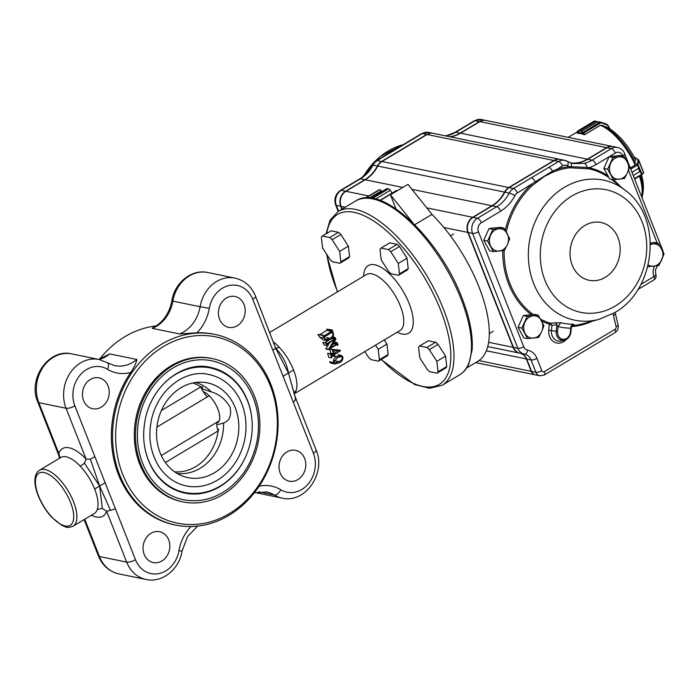<?xml version="1.0" encoding="UTF-8"?>
<svg xmlns="http://www.w3.org/2000/svg" width="699" height="699" viewBox="0 0 699 699"><rect width="100%" height="100%" fill="white"/><g stroke="black" fill="none" stroke-linecap="round" stroke-linejoin="round"><path stroke-width="1.05" d="M613.084 313.536A15.754 13.29 101.6 0 0 613.425 315.354L616.116 326.582A2.254 1.896 -78.4 0 1 615.05 329.299L544.329 371.632A2.254 1.896 -78.4 0 1 541.804 370.697L536.937 358.334A15.754 13.29 101.6 0 0 527.675 350.19A6.754 5.697 -78.4 0 1 523.708 346.695L478.448 231.78A6.754 5.697 -78.4 0 1 481.349 222.71L500.633 211.168A38.262 32.268 101.6 0 0 514.875 195.685A6.754 5.697 -78.4 0 1 517.391 192.95L552.437 171.159A1.127 0.507 -111.7 0 0 553.075 172.111L557.356 170.547A79.686 67.209 -78.4 0 1 569.807 167.777L589.283 168.861A1.127 0.603 103 0 1 589.074 167.708L587.116 167.445A4.5 2.246 -103.6 0 0 584.347 163.339L573.704 163.583L570.244 162.596A4.5 2.394 -69.6 0 0 570.052 162.544M553.075 172.111L544.154 176.524L532.341 185.523L531.354 184.597A80.778 68.126 101.6 0 0 505.246 230.233M572.787 324.86A2.254 2.114 -111.6 0 1 573.241 324.782C574.412 324.476 574.272 324.292 572.822 324.214A76.803 64.771 -78.4 0 1 560.808 322.72L550.034 323.165L549.292 324.118L550.061 323.174L551.948 325.288A2187.337 1576.734 -89 0 0 556.823 324.747L556.221 331.343L551.467 330.583L551.948 325.288L549.335 324.126M450.243 136.847A33.762 28.476 -78.4 0 0 460.58 133.168L479.864 121.626L606.618 147.638A11.254 9.489 -78.4 0 1 612.778 146.51A11.254 9.489 -78.4 0 1 612.953 146.545M606.618 147.638L587.335 159.18A33.762 28.476 -78.4 0 1 571.293 162.954M342.143 209.071L341.095 206.406A11.254 9.489 -78.4 0 1 345.935 191.281L365.219 179.739A33.762 28.476 -78.4 0 0 377.783 166.074A11.254 9.489 -78.4 0 1 381.977 161.521L427.124 134.496L553.879 160.508A11.254 9.489 -78.4 0 1 560.039 159.381A11.254 9.489 -78.4 0 1 560.214 159.416M553.879 160.508L508.732 187.533A11.254 9.489 -78.4 0 0 504.538 192.094A33.762 28.476 -78.4 0 1 491.974 205.759L472.69 217.302A11.254 9.489 -78.4 0 0 467.849 232.418L513.11 347.333A11.254 9.489 -78.4 0 0 519.593 353.126A11.254 9.489 -78.4 0 0 519.724 353.152A11.254 9.489 -78.4 0 1 519.776 353.161M520.047 353.222A11.254 9.489 -78.4 0 1 526.338 358.971L531.205 371.335A6.754 5.697 -78.4 0 0 535.093 374.804A6.754 5.697 -78.4 0 0 535.277 374.839M427.124 134.496A11.254 9.489 -78.4 0 1 433.284 133.36L560.039 159.381M479.864 121.626A11.254 9.489 -78.4 0 1 486.023 120.49L612.778 146.51M524.495 354.131A11.254 9.489 -78.4 0 1 524.591 354.148A11.254 9.489 -78.4 0 1 531.074 359.941L535.941 372.305A6.754 5.697 101.6 0 0 539.829 375.782L535.451 374.882A6.754 5.697 -78.4 0 1 531.563 371.405L526.697 359.041A11.254 9.489 101.6 0 0 520.406 353.292M524.189 354.07L520.082 353.222A11.254 9.489 -78.4 0 1 519.942 353.196A11.254 9.489 -78.4 0 1 513.468 347.403L468.208 232.487A11.254 9.489 -78.4 0 1 473.048 217.372L492.332 205.829A33.762 28.476 101.6 0 0 504.896 192.164A11.254 9.489 -78.4 0 1 509.09 187.612L554.237 160.587A11.254 9.489 -78.4 0 1 560.388 159.451L564.766 160.351A11.254 9.489 101.6 0 0 558.615 161.486L554.237 160.587M570.401 162.666L573.704 163.583M571.467 163.016A33.762 28.476 101.6 0 0 587.693 159.258L606.977 147.716A11.254 9.489 -78.4 0 1 613.128 146.58L617.505 147.48A11.254 9.489 101.6 0 0 611.354 148.616L606.977 147.716M535.923 182.378A1.127 0.446 -129.9 0 1 535.058 181.565A4.5 1.914 -120.9 0 0 531.415 177.764L513.468 188.512L509.09 187.612M557.356 170.547A1.127 0.542 71.5 0 1 556.71 169.42L552.437 171.159A4.5 1.914 -120.9 0 0 548.794 167.358L531.415 177.764M571.747 167.55A1.127 0.647 83.6 0 1 571.249 166.563A4.5 2.394 -69.6 0 0 570.244 162.596L564.766 160.351A11.254 9.489 101.6 0 1 566.976 161.154M587.326 168.424A1.127 0.542 102.1 0 1 587.116 167.445L569.336 166.598A80.778 68.126 101.6 0 0 556.71 169.42L562.538 165.925A6.754 5.697 -78.4 0 1 567.562 165.724A38.262 32.268 101.6 0 0 569.336 166.598A1.127 0.585 83.5 0 0 569.807 167.777M555.539 322.554A2.254 1.555 -96.4 0 1 556.823 324.747L558.038 326.608A81.163 68.458 101.6 0 0 570.742 328.181L570.384 332.069A7.567 6.378 -78.4 0 1 563.298 339.295A7.567 6.378 -78.4 0 1 557.592 331.475L558.038 326.608L560.808 322.72M572.822 324.214A4.5 2.385 -89.2 0 0 570.742 328.181L572.63 324.913M341.881 209.228L340.736 206.327A11.254 9.489 -78.4 0 1 345.586 191.211L364.861 179.669A33.762 28.476 101.6 0 0 377.434 166.004A11.254 9.489 -78.4 0 1 381.619 161.452L426.766 134.426A11.254 9.489 -78.4 0 1 432.926 133.291A11.254 9.489 -78.4 0 1 433.1 133.326M449.894 136.768A33.762 28.476 101.6 0 0 460.23 133.098L479.505 121.556A11.254 9.489 -78.4 0 1 485.665 120.42A11.254 9.489 -78.4 0 1 485.84 120.455M445.237 135.816L447.596 135.388A4.5 2.246 76.4 0 1 448.129 135.388L445.446 135.859M376.49 160.648A4.5 1.914 59.1 0 1 377.242 160.552A11.254 9.489 101.6 0 0 373.056 165.104A33.762 28.476 -78.4 0 1 360.483 178.769A4.5 1.914 59.1 0 0 359.732 178.865C364.939 175.711 369.124 171.15 372.296 165.165L376.49 160.648L394.437 149.901A4.5 1.914 59.1 0 1 395.188 149.804L377.242 160.552L381.785 161.635M411.72 139.564A4.5 1.914 59.1 0 1 411.816 139.503L394.437 149.918M421.637 133.623L428.548 132.391A11.254 9.489 101.6 0 0 422.388 133.526A4.5 1.914 59.1 0 0 421.637 133.623L411.825 139.494A4.5 1.914 59.1 0 1 412.576 139.398L395.188 149.804M650.393 242.92L654.465 242.474L658.275 243.261L650.428 244.196M647.728 266.747L658.781 265.541L661.743 259.74L664.05 253.798L658.275 243.261M648.2 264.895A11.254 9.489 101.6 0 0 653.591 266.205A11.254 9.489 101.6 0 0 661.743 259.74A11.254 9.489 101.6 0 0 661.499 248.599A11.254 9.489 101.6 0 0 653.084 243.934A11.254 9.489 101.6 0 0 650.437 244.659M607.676 169.184L613.451 179.722L624.495 178.516L627.466 172.705L629.773 166.773L623.997 156.235L612.953 157.441L607.676 169.184L603.866 168.398L609.135 156.655L612.953 157.441M613.451 179.722L609.642 178.935L603.866 168.398M609.135 156.655L620.188 155.449L623.997 156.235M610.9 174.523A11.254 9.489 101.6 0 0 619.305 179.18A11.254 9.489 101.6 0 0 627.466 172.705A11.254 9.489 101.6 0 0 627.213 161.574A11.254 9.489 101.6 0 0 618.807 156.908A11.254 9.489 101.6 0 0 610.646 163.383A11.254 9.489 101.6 0 0 610.9 174.523M487.587 241.068L493.363 251.605L504.407 250.391L507.378 244.589L509.685 238.656L503.909 228.119L492.865 229.324L487.587 241.068L483.778 240.281L489.047 228.538L492.865 229.324M493.363 251.605L489.553 250.819L483.778 240.281M489.047 228.538L500.1 227.332L503.909 228.119M490.812 246.398A11.254 9.489 101.6 0 0 499.217 251.063A11.254 9.489 101.6 0 0 507.378 244.589A11.254 9.489 101.6 0 0 507.125 233.457A11.254 9.489 101.6 0 0 498.719 228.791A11.254 9.489 101.6 0 0 490.558 235.266A11.254 9.489 101.6 0 0 490.812 246.398M521.873 328.093L527.649 338.631L538.693 337.425L541.664 331.614L543.962 325.682L538.186 315.144L527.142 316.35L521.873 328.093L518.055 327.307L523.333 315.564L527.142 316.35M527.649 338.631L523.831 337.844L518.055 327.307M523.333 315.564L534.377 314.358L538.186 315.144M525.089 333.423A11.254 9.489 101.6 0 0 533.503 338.089A11.254 9.489 101.6 0 0 541.664 331.614A11.254 9.489 101.6 0 0 541.41 320.483A11.254 9.489 101.6 0 0 532.996 315.817A11.254 9.489 101.6 0 0 524.844 322.291A11.254 9.489 101.6 0 0 525.089 333.423M594.465 120.971L595.513 121.547L594.465 120.971L577.61 131.062L579.768 130.966L577.418 131.377L577.182 132.05L583.324 133.291L581.69 131.351L583.831 132.976A1.127 0.481 59.1 0 1 583.883 133.063L584.766 134.654L600.301 125.357L601.402 125.261M600.258 122.045L597.427 121.941L600.922 122.43L600.083 122.107L582.975 132.504M577.173 131.709L594.395 120.971L600.922 122.43M600.965 122.194L606.776 124.212L607.859 125.479L601.28 122.648L583.831 132.976M577.094 131.954L577.453 133.308M601.254 122.29L606.802 124.562M635.164 163.426L634.439 164.09M630.743 169.106L637.881 164.824L637.567 163.653L638.519 168.38L638.047 164.754M641.717 174.06L639.786 171.587L633.259 175.501L639.786 171.578L642.04 174.234L634.439 178.49M637.645 163.924L642.128 174.208L634.666 179.066L641.892 174.689M630.306 167.996L637.567 163.653L638.1 159.293L643.665 172.906L642.066 174.601M638.222 159.468L638.685 160.289L638.056 163.898M638.187 160.036L638.685 160.289M577.374 133.247L577.26 133.317A46.719 19.86 -120.9 0 1 584.364 134.776L584.722 134.566M395.975 208.852L390.453 194.82L407.928 184.361L431.982 214.375A99.031 42.097 59.1 0 1 483.463 299.6A99.031 42.097 59.1 0 1 477.775 361.348L466.652 367.997M431.982 214.375L414.743 224.694M386.381 188.94A2.254 0.961 59.1 0 1 386.556 188.756A2.254 0.961 59.1 0 1 386.8 188.695A99.031 42.097 59.1 0 1 388.583 188.774A2.254 0.961 59.1 0 1 390.278 190.285L391.99 193.151M379.915 200.377L396.42 190.495A2.254 0.961 59.1 0 1 396.892 190.477A99.031 42.097 59.1 0 1 397.425 190.652M390.453 194.82L413.004 222.981M378.15 190.338A2.254 0.961 59.1 0 1 378.194 190.303A2.254 0.961 59.1 0 1 378.246 190.277A99.031 42.097 59.1 0 1 379.714 189.726A2.254 0.961 59.1 0 1 381.374 190.853L381.881 191.552M294.218 393.659A32.635 13.875 -120.9 0 0 296.193 390.409C297.739 385.402 296.865 378.596 293.563 369.998C290.076 361.357 285.271 353.746 279.163 347.167A32.635 13.875 -120.9 0 0 273.615 342.126M331.658 357.879L328.748 357.285A32.635 13.875 -120.9 0 0 327.595 353.327L330.382 353.642L331.719 354.812L333.51 353.746L332.156 349.474L340.212 350.182L340.448 350.802L334.218 354.533L334.873 356.184L333.895 354.725L332.104 355.791L331.658 357.879L330.382 353.642M330.243 353.607L330.907 353.213A32.635 13.875 -120.9 0 0 329.517 349.151L340.212 350.182M319.915 334.568L326.966 330.339L327.001 329.526A32.635 13.875 -120.9 0 0 326.739 329.15L332.13 329.945L333.205 332.663C334.017 335.703 333.082 337.966 330.382 339.434L326.389 340.562L323.899 338.063L322.877 335.485L324.039 335.87L331.658 331.3L332.13 329.945M323.899 338.063L319.749 337.206L323.06 339.871L326.389 340.562M319.749 337.206A32.635 13.875 -120.9 0 0 317.87 334.454L323.261 335.249M332.375 344.764L334.305 343.602L334.498 342.807A32.635 13.875 -120.9 0 0 334.288 342.318L337.11 342.589L338.089 345.061L336.132 344.974M337.696 345.297L336.866 344.537L328.434 349.579L326.049 349.089A32.635 13.875 -120.9 0 0 325.883 348.687L329.771 342.493M328.434 349.579L334.445 339.697L327.246 344.004L326.835 345.516L324.17 344.965A32.635 13.875 -120.9 0 0 322.859 342.423L326.241 342.807L327.071 343.567L326.512 343.454M324.965 342.545L328.923 340.177M331.623 338.561L334.699 339.006L334.882 338.141L332.523 337.661M333.388 362.554L329.517 361.759L330.618 363.043L335.074 363.943L333.388 362.554C333.205 359.749 334.384 357.739 336.927 356.534L341.191 355.433L342.894 356.866C343.06 359.627 341.89 361.601 339.382 362.79L335.074 363.943M39.572 470.191L60.734 457.522A32.635 13.875 59.1 0 1 80.271 466.224C86.379 472.795 91.185 480.405 94.68 489.047C97.974 497.653 98.847 504.46 97.301 509.457A32.635 13.875 59.1 0 1 94.26 513.529L73.098 526.198C65.645 528.767 66.012 526.548 62.106 525.552L51.927 517.513C40.594 505.237 34.26 488.54 34.95 480.091C35.116 475.311 36.663 472.008 39.572 470.191A32.635 13.875 59.1 0 1 73.509 501.716A32.635 13.875 59.1 0 1 73.098 526.198M156.218 325.9A97.344 82.098 101.6 0 0 99.581 359.155M229.001 515.312A97.344 82.098 101.6 0 0 277.739 414.577A97.344 82.098 101.6 0 0 214.873 334.41A97.344 82.098 101.6 0 0 114.881 413.258A97.344 82.098 101.6 0 0 175.737 525.124A97.344 82.098 101.6 0 0 229.001 515.312M136.908 359.496C136.253 362.982 134.191 367.298 130.722 372.436A40.516 34.172 101.6 0 1 107.48 369.29A6.754 3.478 121.3 0 0 107.436 362.79L114.601 365.612A33.762 28.476 101.6 0 0 136.908 359.496L109.664 353.904L98.742 359.426M130.722 372.436A97.344 82.098 101.6 0 0 174.549 524.879L175.737 525.124M214.873 334.41L213.693 334.166A97.344 82.098 101.6 0 0 196.935 332.803L179.573 333.956L152.321 328.364L152.932 327.744C162.893 322.632 169.193 313.685 171.84 300.876L172.871 301.129A33.762 28.476 101.6 0 1 207.786 272.514L235.039 278.106A33.762 28.476 101.6 0 0 200.115 306.721L172.871 301.129A33.762 28.476 101.6 0 1 152.321 328.364M229.412 513.573A95.09 80.202 101.6 0 0 243.995 349.946A95.09 80.202 101.6 0 0 116.078 426.512A95.09 80.202 101.6 0 0 229.412 513.573M212.382 358.596L211.194 358.351A73.15 61.695 101.6 0 0 148.721 387.298A73.15 61.695 101.6 0 0 139.678 464.014A73.15 61.695 101.6 0 0 181.784 501.664L182.972 501.908A73.15 61.695 -78.4 0 1 137.24 417.853A73.15 61.695 -78.4 0 1 212.382 358.596A73.15 61.695 -78.4 0 1 254.488 396.246A73.15 61.695 -78.4 0 1 245.445 472.97A73.15 61.695 -78.4 0 1 182.972 501.908M94.68 489.047L99.625 486.015L110.486 510.349L115.44 508.863L94.889 456.683L90.346 459.208L99.625 486.015L84.474 463.175L86.091 459.094L90.346 459.208M161.897 560.982A15.754 13.29 101.6 0 0 169.778 544.678A15.754 13.29 101.6 0 0 159.608 531.703A15.754 13.29 101.6 0 0 143.426 544.469A15.754 13.29 101.6 0 0 153.273 562.573A15.754 13.29 101.6 0 0 161.897 560.982M101.294 407.141A15.754 13.29 101.6 0 0 109.184 390.837A15.754 13.29 101.6 0 0 99.005 377.862A15.754 13.29 101.6 0 0 82.823 390.627A15.754 13.29 101.6 0 0 92.67 408.732A15.754 13.29 101.6 0 0 101.294 407.141M275.668 348.268L272.802 350.182L293.353 402.362L295.817 399.417L288.442 372.995L275.668 348.268L255.511 296.149A6.754 2.219 158.5 0 1 252.776 299.355A27.008 22.779 101.6 0 0 229.298 285.48A27.008 22.779 101.6 0 0 209.298 308.338A40.516 34.172 101.6 0 1 196.935 332.803M237.258 325.751A15.754 13.29 101.6 0 0 245.148 309.456A15.754 13.29 101.6 0 0 234.969 296.472A15.754 13.29 101.6 0 0 218.787 309.238A15.754 13.29 101.6 0 0 228.634 327.342A15.754 13.29 101.6 0 0 237.258 325.751M297.853 479.593A15.754 13.29 101.6 0 0 305.743 463.297A15.754 13.29 101.6 0 0 295.572 450.322A15.754 13.29 101.6 0 0 279.39 463.079A15.754 13.29 101.6 0 0 289.237 481.183A15.754 13.29 101.6 0 0 297.853 479.593M323.419 335.634L324.039 335.87L323.471 335.747M324.266 337.8L326.171 339.531L329.814 338.333C332.217 337.285 333.213 335.476 332.82 332.907L332.06 332.322L324.441 336.883L324.266 337.8M331.527 332.637L332.82 332.907L332.06 332.322M331.658 331.3L326.966 330.339M322.877 335.485L317.87 334.454M331.745 330.173L326.739 329.15M331.885 330.522L327.001 329.526M329.814 338.333L326.459 337.643M334.882 338.141L335.109 337.503L335.878 339.469L330.409 347.709L336.7 344.091L334.305 343.602M335.109 337.503L332.942 337.058M334.725 337.731L332.759 337.329M326.433 343.288L327.071 343.567L334.699 339.006M326.835 345.516L325.856 343.043L322.859 342.423M328.277 349.177L325.883 348.687M336.866 344.537L337.512 344.817L336.682 344.642M336.7 344.091L336.726 342.825L334.288 342.318M336.918 343.305L334.498 342.807M330.653 354.314L331.719 354.812L330.802 354.629M338.709 350.627L332.427 349.989L333.834 353.545L338.185 350.522M334.541 356.376L332.008 355.861M332.156 349.474L329.788 348.984M331.885 349.631L329.517 349.151M333.51 353.746L330.907 353.213M330.059 353.834L327.595 353.327M333.17 351.859L335.773 350.295M342.51 357.093L341.628 356.411L337.381 357.696L333.773 362.327L334.655 363.043L338.928 361.628C341.016 360.763 342.204 359.251 342.51 357.093L339.88 356.551M336.927 356.534L334.838 356.106M338.928 361.628L334.489 360.71M80.271 466.224L84.474 463.175M105.165 482.773L99.625 486.015L102.299 508.426L97.301 509.457M110.486 510.349L106.641 511.275L102.299 508.426M59.633 458.186L58.078 453.52L58.838 453.502L60.123 458.177M294.026 392.689L288.442 372.995L283.078 376.272M295.799 398.447L293.929 393.083M295.048 398.5L295.817 399.417M296.193 390.409L294.034 392.786M279.163 347.167L275.939 348.565C282.649 355.625 286.817 363.768 288.442 372.995L293.563 369.998M176.987 473.372A46.475 39.196 -78.4 0 0 223.558 423.035L217.861 424.555M223.558 423.035C229.499 420.859 231.675 415.547 230.085 407.115C225.2 399.059 218.944 393.991 211.299 391.921A46.475 39.196 -78.4 0 0 195.641 382.475M156.55 434.857A48.388 40.813 -78.4 0 1 202.701 382.222A48.388 40.813 -78.4 0 1 235.257 407.753A48.388 40.813 -78.4 0 1 227.691 460.728A48.388 40.813 -78.4 0 1 183.374 476.386A48.388 40.813 -78.4 0 1 156.55 434.857M201.548 388.583L211.299 391.921M183.418 499.706A70.896 59.799 -78.4 0 1 139.101 418.229A70.896 59.799 -78.4 0 1 211.928 360.798C231.116 365.315 244.895 377.591 253.256 397.626C258.246 410.54 259.644 424.188 257.459 438.588C253.737 459.951 243.89 476.779 227.909 489.064C213.946 499.103 199.119 502.651 183.418 499.706M243.462 461.226A64.142 54.103 -78.4 0 1 184.781 493.092C171.823 490.27 161.399 482.764 153.5 470.567C143.784 454.385 141.285 436.211 145.986 416.027C155.283 379.845 187.603 361.13 210.574 367.421A64.142 54.103 -78.4 0 1 247.49 400.431A64.142 54.103 -78.4 0 1 251.963 419.828M152.461 399.234A63.583 53.622 -78.4 0 1 210.46 367.971C227.699 372.025 240.072 383.043 247.577 401.025C252.042 412.602 253.3 424.843 251.343 437.74C248.014 456.884 239.18 471.974 224.851 482.992C212.321 492 198.997 495.189 184.894 492.542A63.583 53.622 -78.4 0 1 143.898 440.929M241.81 403.83A56.829 47.934 -78.4 0 1 234.785 463.437A56.829 47.934 -78.4 0 1 186.249 485.927C174.802 483.437 165.584 476.797 158.594 465.997C149.988 451.668 147.769 435.556 151.945 417.661C160.193 385.56 188.826 369.02 209.097 374.585A56.829 47.934 -78.4 0 1 241.81 403.83M203.191 391.632A18.008 7.654 59.1 0 1 217.345 407.805A18.008 7.654 59.1 0 1 216.926 422.939M192.828 382.973A45.575 38.436 -78.4 0 1 200.814 386.897C202.762 387.936 203.147 387.849 201.967 386.652M218.717 429.169L218.149 430.907A13.508 5.741 59.1 0 1 217.232 422.047L219.093 420.964M209.141 395.704L207.323 396.901A13.508 5.741 -120.9 0 1 200.814 386.897L161.373 410.505M445.787 367.971L437.041 373.196A16.208 6.885 59.1 0 0 438.046 371.754L436.84 361.339L429.326 349.631L438.072 344.406L445.578 356.106L446.783 366.521A16.208 6.885 59.1 0 1 445.787 367.971M446.783 366.521L438.046 371.754M437.041 373.196L429.71 371.693A16.208 6.885 59.1 0 1 427.299 369.544L419.784 357.844L418.579 347.429A16.208 6.885 59.1 0 1 419.583 345.979L428.321 340.754L435.66 342.257A16.208 6.885 59.1 0 1 438.072 344.406M435.66 342.257L426.914 347.49A16.208 6.885 59.1 0 1 429.326 349.631M426.914 347.49L419.583 345.979M445.578 356.106L436.84 361.339M407.22 270.067L398.482 275.301A16.208 6.885 59.1 0 0 399.478 273.851L398.281 263.444L390.767 251.736L399.505 246.502L407.019 258.211L408.216 268.626A16.208 6.885 59.1 0 1 407.22 270.067M408.216 268.626L399.478 273.851M398.482 275.301L391.143 273.798A16.208 6.885 59.1 0 1 388.731 271.649L381.217 259.941L380.02 249.526A16.208 6.885 59.1 0 1 381.016 248.084L389.754 242.85L397.093 244.353A16.208 6.885 59.1 0 1 399.505 246.502M397.093 244.353L388.356 249.587A16.208 6.885 59.1 0 1 390.767 251.736M388.356 249.587L381.016 248.084M407.019 258.211L398.281 263.444M348.583 258.036L339.845 263.27A16.208 6.885 59.1 0 0 340.841 261.819L339.644 251.404L332.13 239.705L340.867 234.471L348.382 246.179L349.579 256.585A16.208 6.885 59.1 0 1 348.583 258.036M349.579 256.585L340.841 261.819M339.845 263.27L332.506 261.758A16.208 6.885 59.1 0 1 330.094 259.617L322.58 247.909L321.383 237.494A16.208 6.885 59.1 0 1 322.379 236.052L331.116 230.819L338.456 232.321A16.208 6.885 59.1 0 1 340.867 234.471M338.456 232.321L329.718 237.555A16.208 6.885 59.1 0 1 332.13 239.705M329.718 237.555L322.379 236.052M348.382 246.179L339.644 251.404M384.284 339.924L386.949 344.074L388.146 354.489A16.208 6.885 59.1 0 1 387.15 355.931L378.412 361.165A16.208 6.885 59.1 0 0 379.408 359.714L378.203 349.308L375.538 345.157M388.146 354.489L379.408 359.714M378.412 361.165L371.073 359.662A16.208 6.885 59.1 0 1 368.661 357.512L364.843 351.562M386.949 344.074L378.203 349.308M362.571 176.934L379.994 156.559L402.79 144.789A71.49 60.297 101.6 0 0 363.594 176.122M541.76 321.129A80.778 68.126 101.6 0 0 549.292 324.118L548.724 330.312L551.467 330.583A10.267 8.659 -78.4 0 0 561.568 340.92L564.74 340.063A8.659 7.305 101.6 0 0 570.856 332.069M548.724 330.312A12.451 10.502 101.6 0 0 554.438 342.178A12.451 10.502 101.6 0 0 566.339 339.417M599.078 319.329L614.43 312.75C656.212 289.945 663.141 217.966 625.518 190.504A71.49 60.297 101.6 0 0 530.06 238.036A71.49 60.297 101.6 0 0 599.078 319.329L582.966 323.724A79.686 67.209 -78.4 0 1 571.939 325.655M571.415 326.651A80.778 68.126 101.6 0 0 592.507 321.121M615.181 306.083A62.613 52.809 101.6 0 0 624.784 198.341A62.613 52.809 101.6 0 0 540.563 248.757A62.613 52.809 101.6 0 0 615.181 306.083M605.317 277.311A29.498 24.876 101.6 0 0 609.843 226.555A29.498 24.876 101.6 0 0 570.166 250.303A29.498 24.876 101.6 0 0 605.317 277.311M589.283 168.861A79.686 67.209 -78.4 0 1 608.838 177.476M611.363 179.293A79.686 67.209 -78.4 0 1 612.438 180.124L625.518 190.504M550.034 323.165A79.686 67.209 -78.4 0 1 540.729 319.268M533.101 314.498A79.686 67.209 -78.4 0 1 504.119 250.434M506.277 231.946A79.686 67.209 -78.4 0 1 532.341 185.523M460.58 133.168L587.335 159.18M381.977 161.521L508.732 187.533M377.783 166.074L504.538 192.094M365.219 179.739L402.773 187.446M411.912 189.324L491.974 205.759M345.935 191.281L368.749 195.965M426.766 207.874L472.69 217.302M341.095 206.406L345.192 207.245M443.874 227.498L467.849 232.418M488.618 342.309L513.11 347.333M519.593 353.126L487.727 346.582L519.453 353.1M486.338 350.758L526.338 358.971M478.92 360.597L531.205 371.335M502.738 250.635A80.778 68.126 101.6 0 0 531.275 314.699M541.804 370.697A4.5 1.477 -21.5 0 1 535.941 372.305L531.563 371.405M536.937 358.334A4.5 1.477 -21.5 0 1 531.074 359.941L526.697 359.041M517.391 192.95A4.5 1.914 -120.9 0 0 513.468 188.512A11.254 9.489 101.6 0 0 509.274 193.064A33.762 28.476 -78.4 0 1 496.709 206.729L477.426 218.271A11.254 9.489 101.6 0 0 472.576 233.387L517.845 348.303L513.468 347.403M523.708 346.695A4.5 1.477 -21.5 0 1 517.845 348.303A11.254 9.489 101.6 0 0 524.32 354.096A11.254 9.489 101.6 0 0 524.46 354.122A4.5 2.42 -79.4 0 0 524.477 354.131A4.5 2.42 -79.4 0 0 527.675 350.19M478.448 231.78A4.5 1.477 158.5 0 1 472.576 233.387L468.208 232.487M481.349 222.71A4.5 1.914 -120.9 0 0 477.426 218.271L473.048 217.372M500.633 211.168A4.5 1.914 -120.9 0 0 496.709 206.729L492.332 205.829M514.875 195.685A4.5 0.778 -152.5 0 0 509.274 193.064L504.896 192.164M562.538 165.925A4.5 1.914 -120.9 0 0 558.615 161.486L548.794 167.358M609.283 156.637L615.277 153.055A4.5 1.914 -120.9 0 0 611.354 148.616L592.07 160.15A33.762 28.476 -78.4 0 1 584.347 163.339M607.912 175.772A80.778 68.126 101.6 0 0 589.074 167.708A38.262 32.268 101.6 0 0 595.994 164.597A4.5 1.914 -120.9 0 0 592.07 160.15L587.693 159.258M654.552 266.101A11.254 9.489 101.6 0 0 653.976 276.524L640.861 284.397M615.277 153.055A6.754 5.697 -78.4 0 1 622.861 155.851L622.923 156.017M628.515 170.215L657.209 243.042M595.994 164.597L609.091 156.759M620.188 186.275A80.778 68.126 101.6 0 0 613.233 179.669M539.829 375.782L544.276 375.005A4.5 1.914 -120.9 0 0 544.329 371.632M544.276 375.005L614.998 332.672A4.5 1.914 -120.9 0 0 615.05 329.299M614.998 332.672C617.671 330.819 618.72 328.277 618.126 325.044A4.5 1.171 166.5 0 1 616.116 326.582M618.126 325.044L615.426 313.816A4.5 1.171 166.5 0 1 613.425 315.354M567.562 165.724A4.5 2.342 -61.7 0 0 567.317 161.277M637.89 289.517L653.923 279.915A4.5 1.914 -120.9 0 0 653.984 276.542A4.5 1.477 158.5 0 0 655.802 274.401A4.5 1.477 158.5 0 1 655.802 274.401A4.5 1.477 158.5 0 1 653.976 276.524M622.861 155.851A4.5 1.477 -21.5 0 0 624.679 153.71C623.298 150.381 620.904 148.302 617.505 147.48M662.818 251.142A4.5 1.477 -21.5 0 0 662.853 250.626L624.679 153.71M557.592 331.475L556.221 331.343A8.659 7.305 101.6 0 0 564.74 340.063C568.278 338.849 570.34 336.175 570.917 332.051L571.301 327.149M571.389 326.826L570.917 332.051L570.384 332.069M365.027 179.853L360.483 178.769L341.208 190.311A11.254 9.489 101.6 0 0 336.359 205.436L341.033 206.249M326.014 233.877L330.007 220.281L338.185 211.439L335.669 204.99A4.5 1.477 -21.5 0 0 336.359 205.436L338.622 211.177M335.669 204.99C333.825 198.935 335.424 194.069 340.448 190.408A4.5 1.914 59.1 0 1 341.208 190.311L345.752 191.395M372.296 165.165A4.5 0.778 27.5 0 1 373.056 165.104L377.748 166.152M412.576 139.398L422.388 133.526L426.932 134.61M479.671 121.74L475.128 120.656A4.5 1.914 59.1 0 0 474.376 120.752L481.288 119.52A11.254 9.489 101.6 0 0 475.128 120.656L455.853 132.198A33.762 28.476 -78.4 0 1 448.129 135.388M447.596 135.388L455.093 132.286A4.5 1.914 59.1 0 1 455.853 132.198L460.388 133.282M595.504 121.547L579.777 130.966L595.504 121.547L597.418 121.932L581.699 131.351L597.427 121.941M609.711 128.799L607.859 125.479M608.043 125.366L610.096 129.044M584.084 134.662L583.35 133.343M579.768 130.966L581.699 131.351M577.391 133.308L577.191 132.094M637.794 159.32L634.264 157.223M631.992 172.269L638.519 168.363L639.786 171.587M642.128 174.208L643.665 172.906M638.519 168.363L631.992 172.286M641.402 174.453C643.194 180.761 643.788 186.284 643.185 191.019A42.857 18.218 -120.9 0 0 641.472 174.995M635.793 160.447A42.857 18.218 -120.9 0 0 606.05 126.807M635.618 163.286A45.828 19.485 -120.9 0 0 601.961 125.217M643.185 191.019L642.731 194.339A45.828 19.485 -120.9 0 0 640.433 175.615M641.691 196.9A46.492 19.764 -120.9 0 0 639.498 176.174M634.727 164.029A46.492 19.764 -120.9 0 0 600.511 125.366M390.278 190.285L375.625 199.058M396.892 190.477L380.186 200.473M378.246 190.277L365.315 198.027L378.194 190.303M379.714 189.726L365.918 197.983M381.374 190.853L369.387 198.027M386.8 188.695L370.959 198.175M388.583 188.774L372.497 198.402M269.779 332.392L366.451 274.532A32.635 13.875 59.1 0 1 400.387 306.057A32.635 13.875 59.1 0 1 399.968 330.531L294.262 393.808M91.464 515.207A39.389 16.741 59.1 0 0 106.641 511.275L126.668 562.101L99.415 556.509A33.762 28.476 101.6 0 0 118.856 573.888C109.236 571.581 102.412 565.57 98.384 555.845A6.754 2.219 -21.5 0 0 99.415 556.509L84.736 519.226M115.44 508.863L135.466 559.689A6.754 2.219 -21.5 0 1 126.668 562.101A33.762 28.476 101.6 0 0 146.1 579.48L118.856 573.888M107.436 362.79L99.075 359.496A33.762 28.476 101.6 0 0 70.241 372.855A33.762 28.476 101.6 0 0 66.064 408.26L38.821 402.668L58.838 453.502A39.389 16.741 59.1 0 1 86.091 459.094L66.064 408.26A6.754 2.219 -21.5 0 0 74.863 405.848L94.889 456.683M71.831 353.904A33.762 28.476 101.6 0 0 42.997 367.263A33.762 28.476 101.6 0 0 38.821 402.668A6.754 2.219 158.5 0 1 37.781 402.004C27.541 379.155 48.519 348.102 71.831 353.904L99.075 359.496M259.146 486.207A40.516 34.172 101.6 0 1 280.762 489.763A6.754 3.478 121.3 0 1 274.296 495.032L258.525 491.799M254.305 492.839L266.537 491.974A33.762 28.476 101.6 0 1 274.296 495.032A33.762 28.476 101.6 0 0 282.064 498.09L255.144 492.568M107.48 369.29A27.008 22.779 101.6 0 0 80.542 374.524A27.008 22.779 101.6 0 0 74.863 405.848M135.466 559.689A27.008 22.779 101.6 0 0 158.944 573.573A27.008 22.779 101.6 0 0 178.944 550.707A40.516 34.172 101.6 0 1 191.028 526.53M99.197 359.522A33.762 28.476 101.6 0 0 109.664 353.904M179.573 333.956A33.762 28.476 101.6 0 0 200.115 306.721L209.298 308.338M280.762 489.763A27.008 22.779 101.6 0 0 307.709 484.529A27.008 22.779 101.6 0 0 313.379 453.197L293.353 402.362M272.802 350.182L252.776 299.355M70.573 502.52A30.389 12.914 59.1 0 1 55.693 520.72A30.389 12.914 59.1 0 1 37.475 474.472A30.389 12.914 59.1 0 1 70.573 502.52M460.991 298.822A101.285 43.058 59.1 0 1 459.697 374.786C463.612 372.41 466.617 368.889 468.732 364.214L472.131 349.78C473.101 335.074 469.693 317.73 461.899 297.757C439.479 238.499 381.671 183.217 355.66 200.98A101.285 43.058 59.1 0 1 460.991 298.822M355.66 200.98L338.185 211.439A101.285 43.058 59.1 0 1 443.507 309.29A101.285 43.058 59.1 0 1 442.222 385.254L459.697 374.786M363.646 276.201A39.389 16.741 59.1 0 1 381.61 267.621A39.389 16.741 59.1 0 1 409.186 303.646A39.389 16.741 59.1 0 1 397.172 332.208M326.739 233.44A99.031 42.097 59.1 0 1 375.005 221.898A99.031 42.097 59.1 0 1 440.58 310.094A99.031 42.097 59.1 0 1 441.602 382.746A99.031 42.097 59.1 0 1 381.401 359.373M337.582 291.806A99.031 42.097 59.1 0 1 326.957 254.733M197.668 526.094L187.577 536.544L182.046 551.118L178.944 550.707M313.379 453.197A6.754 2.219 -21.5 0 0 316.105 449.99C326.346 472.839 305.367 503.892 282.064 498.09M165.357 462.502L218.149 430.907A45.575 38.436 -78.4 0 1 174.593 471.808M156.891 427.089L207.323 396.901M161.294 455.53L217.232 422.047M475.661 362.606L535.093 374.804M524.591 354.148L519.942 353.196M615.426 313.816L615.164 312.304M653.923 279.915A4.5 4.5 0 0 0 655.802 274.401L655.452 269.831L657.576 265.716M659.55 264.143L663.666 254.917M663.368 252.287L662.853 250.626M428.548 132.391L432.926 133.291M481.288 119.52L485.665 120.42M359.732 178.865L340.448 190.408M474.376 120.752L455.093 132.286M606.776 124.212L610.175 129.097M634.098 156.917L638.65 159.914L643.735 172.775L641.927 174.715M577.121 132.076L568.077 137.336M635.706 159.984C627.248 143.802 617.409 132.758 606.182 126.868M642.731 194.339L642.005 197.703M386.556 188.756L370.837 198.167M337.8 354.743L341.191 355.433M442.222 385.254L429.693 388.268L414.699 384.564L381.165 359.522M337.381 291.929L326.477 253.973M84.107 519.602L98.384 555.845M37.781 402.004L58.061 453.494M182.046 551.118C179.425 569.073 162.317 583.219 146.1 579.48M255.511 296.149C251.474 286.424 244.65 280.413 235.039 278.106M295.826 398.5L316.105 449.99M275.79 347.648L277.206 350.837L276.035 349.177M171.84 300.876C174.47 282.92 191.57 268.774 207.786 272.514M489.291 333.58L493.241 331.221M450.427 235.869L453.529 234.008"/></g></svg>
